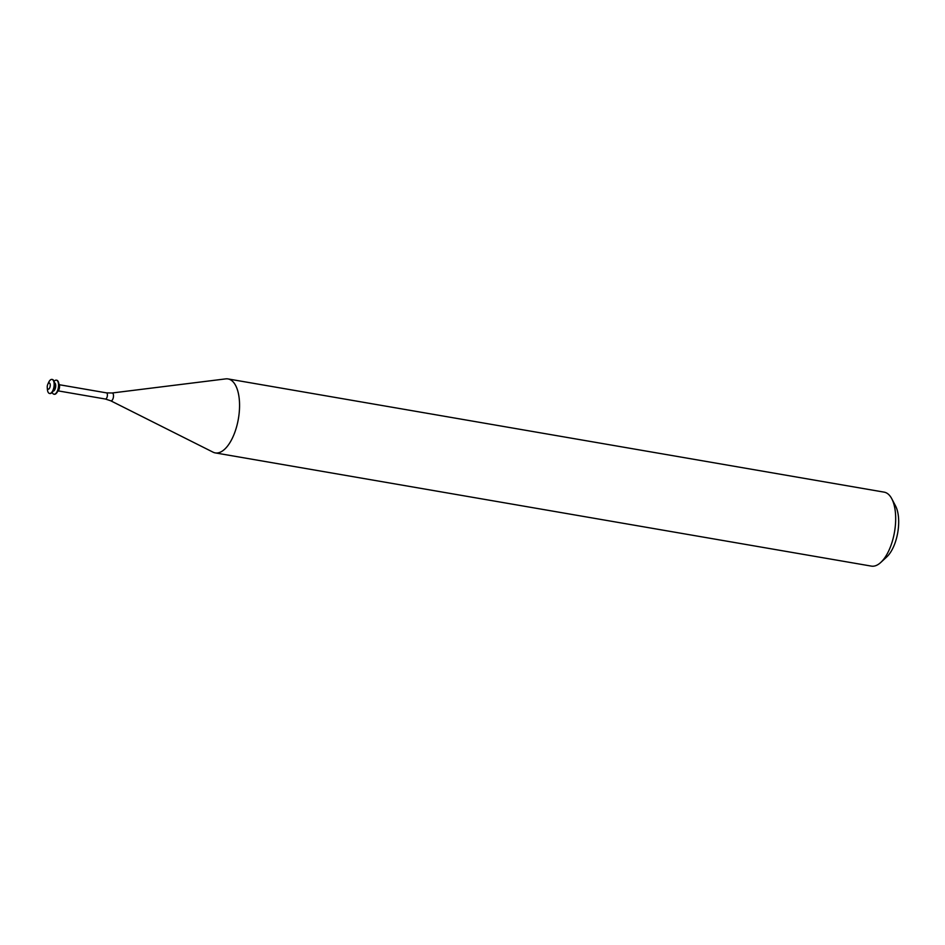 <?xml version="1.0" encoding="UTF-8"?>
<svg xmlns="http://www.w3.org/2000/svg" width="945" height="945" viewBox="0 0 945 945"><rect width="100%" height="100%" fill="white"/><g stroke="black" fill="none" stroke-linecap="round" stroke-linejoin="round"><path stroke-width="1.42" d="M49.766 383.292A3.154 1.429 99.8 0 1 49.435 388.336A3.154 1.429 99.8 0 1 47.25 387.356A3.154 1.429 99.8 0 1 47.758 384.379A3.154 1.429 99.8 0 1 49.766 383.292M47.758 384.379L48.549 382.595A7.135 3.225 99.8 0 1 51.975 379.406A7.135 3.225 99.8 0 1 53.074 380.126A7.135 3.225 99.8 0 1 53.652 388.312A7.135 3.225 99.8 0 1 49.542 393.463A7.135 3.225 99.8 0 1 47.392 389.305L47.25 387.356M52.152 379.441A7.135 3.225 99.8 0 1 52.341 379.465A7.135 3.225 99.8 0 1 53.452 380.185A7.135 3.225 99.8 0 1 54.503 383.623A7.135 3.225 99.8 0 1 53.345 390.332A7.135 3.225 99.8 0 1 49.908 393.522A7.135 3.225 99.8 0 1 49.731 393.474M54.503 383.623L54.597 385.04A4.241 1.914 99.8 0 1 53.912 389.033L53.345 390.332M54.408 382.749L54.408 382.76A4.241 1.914 99.8 0 1 55.07 383.186A4.241 1.914 99.8 0 1 55.412 388.052A4.241 1.914 99.8 0 1 52.967 391.112L52.967 391.112M54.078 381.402A7.135 3.225 99.8 0 1 56.369 380.162A7.135 3.225 99.8 0 1 57.48 380.882A7.135 3.225 99.8 0 1 58.047 389.08A7.135 3.225 99.8 0 1 53.948 394.219A7.135 3.225 99.8 0 1 52.199 392.281M56.546 380.209A7.135 3.225 99.8 0 1 56.735 380.221A7.135 3.225 99.8 0 1 57.846 380.953A7.135 3.225 99.8 0 1 58.897 384.379A7.135 3.225 99.8 0 1 57.739 391.088A7.135 3.225 99.8 0 1 54.314 394.278A7.135 3.225 99.8 0 1 54.125 394.242M58.897 384.379L58.992 385.796A4.241 1.914 99.8 0 1 58.306 389.789L57.739 391.088M58.838 383.753A4.241 1.914 99.8 0 1 58.921 383.847A4.241 1.914 99.8 0 1 59.405 388.041A4.241 1.914 99.8 0 1 57.468 391.655M110.695 400.774A3.981 1.795 99.8 0 0 113.152 398.235A3.981 1.795 99.8 0 0 112.904 393.415A3.981 1.795 99.8 0 0 112.042 393.002L225.701 378.886A37.528 16.986 99.8 0 1 228.04 378.933A37.528 16.986 99.8 0 1 233.864 382.737A37.528 16.986 99.8 0 1 236.852 425.841A37.528 16.986 99.8 0 1 215.271 452.903A37.528 16.986 99.8 0 1 213.062 452.171L110.695 400.774L105.391 399.026A3.13 1.417 99.8 0 0 107.187 396.77A3.13 1.417 99.8 0 0 106.939 393.179A3.13 1.417 99.8 0 0 106.454 392.86L59.346 384.733M228.04 378.933L884.142 492.144A37.528 16.986 99.8 0 1 889.977 495.948A37.528 16.986 99.8 0 1 891.761 498.724A37.528 16.986 99.8 0 1 880.752 562.464A37.528 16.986 99.8 0 1 871.384 566.114L215.271 452.903M891.761 498.724L895.553 505.941A30.027 13.584 99.8 0 1 886.753 556.936L880.752 562.464M58.283 390.899L105.391 399.026M112.042 393.002L106.454 392.86"/></g></svg>
